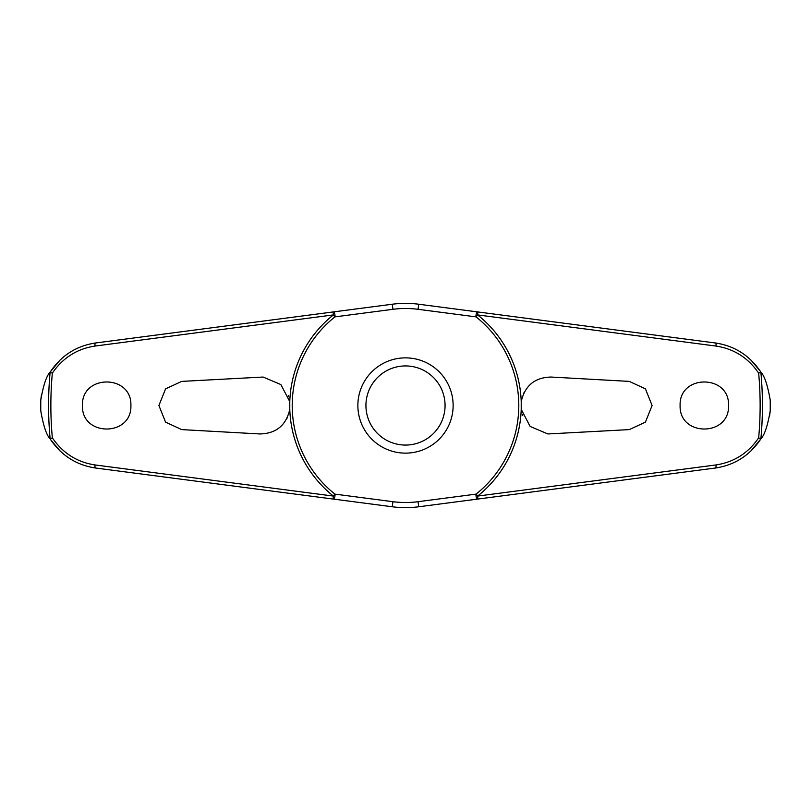 <?xml version="1.0" encoding="UTF-8"?>
<svg xmlns="http://www.w3.org/2000/svg" width="811" height="811" viewBox="0 0 811 811"><rect width="100%" height="100%" fill="white"/><g stroke="black" fill="none" stroke-linecap="round" stroke-linejoin="round"><path stroke-width="1.22" d="M289.78 409.362C286.121 425.349 276.186 433.54 259.956 433.956L181.715 429.607L165.576 422.146L158.915 405.5L165.576 388.854L181.715 381.393L263.119 377.044L280.859 384.556L289.78 401.638L289.78 409.362A115.791 115.791 0 0 0 333.372 496.079L333.139 499.049L392.271 506.774A102.135 102.135 0 0 0 418.729 506.774L715.586 467.998C734.847 465.048 749.972 455.295 760.982 438.731C764.58 434.949 767.652 425.704 770.207 411.005L770.45 405.764A364.95 364.95 0 0 0 770.45 405.236L770.207 399.995C767.652 385.296 764.58 376.051 760.982 372.269C749.972 355.705 734.847 345.952 715.586 343.002A3.234 0.77 97.4 0 1 715.961 346.054C733.935 348.791 748.178 357.823 758.66 373.151A354.64 354.64 0 0 1 758.66 437.859C748.178 453.177 733.935 462.209 715.961 464.946L477.628 496.079A115.791 115.791 0 0 0 521.22 409.362L521.22 401.638C524.879 385.651 534.814 377.46 551.044 377.044L629.285 381.393L645.424 388.854L652.085 405.5L645.424 422.146L629.285 429.607L547.881 433.956L530.141 426.444L521.22 409.362M750.398 451.504A347.96 347.96 0 0 1 750.388 451.615L760.911 438.832M769.497 416.398L770.136 411.816M521.22 401.638A115.791 115.791 0 0 0 477.628 314.921L477.861 311.951L418.729 304.226A102.135 102.135 0 0 0 392.271 304.226L95.414 343.002C76.153 345.952 61.028 355.705 50.018 372.269C46.42 376.051 43.348 385.296 40.793 399.995L40.55 405.236A364.95 364.95 0 0 0 40.55 405.764L40.793 411.005C43.348 425.704 46.42 434.949 50.018 438.731C61.028 455.295 76.153 465.048 95.414 467.998A3.234 0.77 -82.6 0 1 95.039 464.946C77.065 462.209 62.822 453.177 52.34 437.849A354.64 354.64 0 0 1 52.34 373.141L50.13 372.208A356.931 356.931 0 0 0 50.13 438.792L50.018 438.731M50.535 439.552L60.612 451.615A347.96 347.96 0 0 1 60.602 451.504M95.414 467.998L333.139 499.049A3.234 1.409 -82.6 0 0 334.953 496.028A3.234 1.409 -82.6 0 0 334.984 495.845A3.234 1.409 -82.6 0 0 334.933 494.122A113.276 113.276 0 0 1 334.933 316.878A3.234 1.409 -97.4 0 0 334.984 315.155A3.234 1.409 -97.4 0 0 334.953 314.972A3.234 1.409 -97.4 0 0 333.139 311.951L333.372 314.921A115.791 115.791 0 0 0 289.78 401.638M715.586 343.002L477.861 311.951A3.234 1.409 97.4 0 0 476.047 314.972A3.234 1.409 97.4 0 0 476.016 315.155A3.234 1.409 97.4 0 0 476.067 316.878A113.276 113.276 0 0 1 476.067 494.122A3.234 1.409 82.6 0 0 476.016 495.845A3.234 1.409 82.6 0 0 476.047 496.028A3.234 1.409 82.6 0 0 477.861 499.049L477.628 496.079L476.067 494.122L418.07 501.695L418.729 506.774L548.398 489.834M60.602 359.496A347.96 347.96 0 0 1 60.612 359.385L50.089 372.168M41.503 394.602L40.864 399.184M760.465 371.448L750.388 359.385A347.96 347.96 0 0 1 750.398 359.496M760.982 438.731L760.87 438.792A356.931 356.931 0 0 0 760.87 372.208L758.66 373.141M52.34 373.151C62.822 357.823 77.065 348.791 95.039 346.054L333.372 314.921L334.933 316.878L392.93 309.305A97.016 97.016 0 0 1 418.07 309.305L476.067 316.878L477.628 314.921L715.961 346.054M82.448 405.5C81.323 374.155 132.021 374.145 130.895 405.5C132.021 436.855 81.323 436.845 82.448 405.5M680.105 405.5C678.979 374.145 729.677 374.155 728.552 405.5C729.677 436.845 678.979 436.855 680.105 405.5M524.038 392.625L523.45 393.842M548.398 321.166L418.729 304.226L418.07 309.305M392.93 309.305L392.271 304.226L262.602 321.166M288.675 396.772L288.27 395.606M522.325 414.228L522.73 415.394M286.962 418.375L287.55 417.158M405.5 453.136A47.636 47.636 0 0 0 453.136 405.5A47.636 47.636 0 0 0 405.5 357.864A47.636 47.636 0 0 0 357.864 405.5A47.636 47.636 0 0 0 405.5 453.136A47.636 47.636 0 0 1 357.864 405.5A47.636 47.636 0 0 1 405.5 357.864M262.602 489.834L392.271 506.774L392.93 501.695L334.933 494.122L333.372 496.079L95.039 464.946M758.66 437.859L760.87 438.792M50.13 438.792L52.34 437.859M95.414 343.002A3.234 0.77 82.6 0 0 95.039 346.054M715.586 467.998A3.234 0.77 -97.4 0 0 715.961 464.946M770.207 411.005A364.747 364.747 0 0 0 770.207 399.995M40.793 399.995A364.747 364.747 0 0 0 40.793 411.005M445.067 405.5A39.567 39.567 0 0 0 405.5 365.933A39.567 39.567 0 0 0 365.933 405.5A39.567 39.567 0 0 0 405.5 445.067A39.567 39.567 0 0 0 445.067 405.5M418.07 501.695A97.016 97.016 0 0 1 392.93 501.695"/></g></svg>
